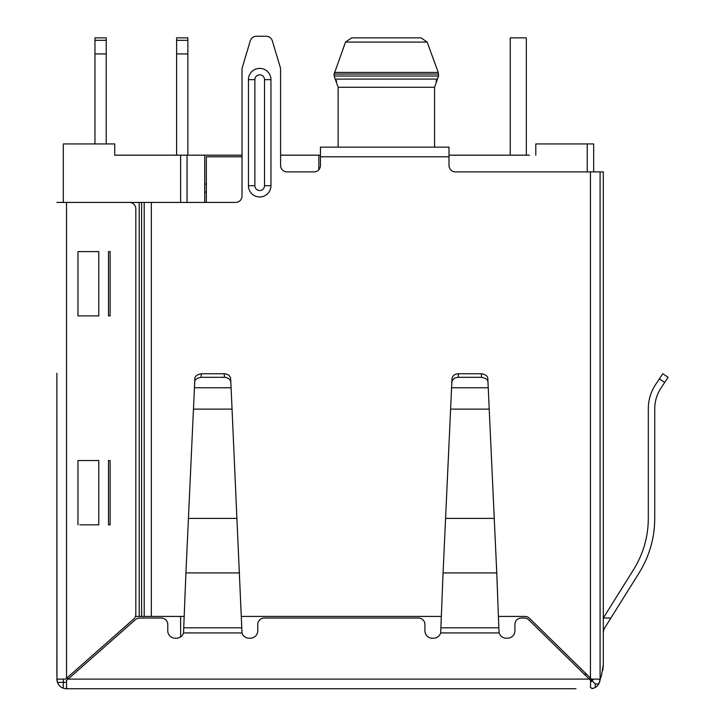 <?xml version="1.0" encoding="UTF-8"?>
<svg xmlns="http://www.w3.org/2000/svg" width="725" height="725" viewBox="0 0 725 725"><rect width="100%" height="100%" fill="white"/><g stroke="black" fill="none" stroke-linecap="round" stroke-linejoin="round"><path stroke-width="1.09" d="M338.122 147.139L338.131 87.254L334.125 76.043L334.125 74.068L345.535 42.086L351.616 37.854L387.957 37.854M434.556 147.139L434.556 87.254L338.131 87.263L338.131 87.834M434.257 61.462L427.143 42.086L421.062 37.854L427.143 42.086L438.263 72.418L438.562 76.043L434.556 87.254L434.547 96.516M56.876 495.891L56.876 416.041M56.876 675.89L56.876 495.012M56.949 680.295L56.876 373.239M176.61 155.177L176.61 40.319L187.857 40.319L187.857 37.854L176.61 37.854L176.61 40.319M187.857 155.177L187.857 40.319M187.857 53.931L176.61 53.931M206.344 202.429L206.344 156.781L242.023 156.781M66.519 682.325L63.302 682.325L63.302 679.107M64.652 688.569L69.736 688.75L65.576 688.705L66.519 688.197L66.519 680.476L68.096 679.08L66.963 677.938M180.625 636.903L180.625 616.431M110.109 251.611L108.496 251.611L110.109 251.611L110.109 315.892L108.496 315.892L108.496 251.611L110.109 251.611L110.109 315.892L108.496 315.892M589.044 678.899L590.186 677.766M587.232 171.888L587.232 143.931L593.666 143.931L593.666 171.888M449.02 156.781L320.45 156.781L320.45 147.139L449.02 147.139L449.02 165.463A6.425 6.425 0 0 0 455.445 171.888L590.449 171.888L590.449 678.02L591.999 679.543M600.082 679.579L601.378 675.89L603.309 664.934L603.309 171.888L590.449 171.888M590.73 680.548L590.73 679.388L591.836 679.388M600.092 171.888L600.092 679.107L600.554 677.975M603.309 664.934L602.838 670.371M600.073 679.633L600.545 678.002M593.666 679.107L590.449 682.325M65.576 688.705L64.036 688.424M64.534 688.542L63.302 688.197A9.643 9.643 0 0 1 57.429 682.325L57.139 681.328M56.876 679.107L57.239 681.727M57.085 681.119L57.429 679.107L65.64 679.107L66.519 678.328L65.64 679.107L66.519 678.328L66.519 202.429L56.876 202.429M69.736 688.75L252.943 688.75M312.62 688.75L408.637 688.75M66.519 688.75L575.985 688.75M66.519 202.429L129.394 202.429A6.425 6.425 0 0 1 135.82 208.854L135.82 614.238A6.425 6.425 0 0 1 133.645 619.059L66.519 678.328M63.302 202.429L63.302 143.931L114.731 143.931L114.731 155.177L242.023 155.177L242.023 69.337A6.425 6.425 0 0 1 242.286 67.488L250.288 40.836A6.425 6.425 0 0 1 256.442 36.25L266.166 36.25A6.425 6.425 0 0 1 272.319 40.836L280.321 67.488A6.425 6.425 0 0 1 280.593 69.337L280.593 165.463A6.425 6.425 0 0 0 287.018 171.888L314.016 171.888A6.425 6.425 0 0 0 320.45 165.463L320.45 156.781M320.45 155.177L280.593 155.177L280.593 69.337M493.535 155.177L509.612 155.177M318.837 155.177L318.837 169.713M206.344 192.143L204.731 192.143M206.344 184.105L204.731 184.105M204.731 202.429L204.731 155.177M187.059 202.429L187.059 155.177M180.625 202.429L180.625 155.177M106.213 40.319L106.213 37.854L94.966 37.854L94.966 53.931L106.213 53.931L106.213 40.319L94.966 40.319M106.213 53.931L106.213 143.931M94.966 143.931L94.966 53.931M592.316 688.569L590.449 687.454L590.73 679.388L595.27 683.929L598.796 683.929L599.983 680.521L598.796 679.107L591.555 679.107M239.622 572.913L185.917 572.913L194.445 387.766L231.094 387.766L242.005 632.925A7.395 7.395 0 0 0 249.092 638.199L250.379 638.199A7.395 7.395 0 0 0 257.765 630.804L257.765 624.461A6.425 6.425 0 0 1 264.199 618.035L418.479 618.035A6.425 6.425 0 0 1 424.913 624.461L424.913 630.804A7.395 7.395 0 0 0 432.308 638.199L433.586 638.199A7.395 7.395 0 0 0 440.673 632.925L443.066 572.913L496.761 572.913L498.836 627.814L440.981 627.814M498.836 627.814L499.153 632.925A7.395 7.395 0 0 0 506.231 638.199L507.518 638.199A7.395 7.395 0 0 0 514.913 630.804L514.913 624.461A6.425 6.425 0 0 1 521.338 618.035L524.302 618.035A6.425 6.425 0 0 1 528.797 619.875L589.253 679.107L68.068 679.107L135.412 619.648A6.425 6.425 0 0 1 139.662 618.035L161.34 618.035A6.425 6.425 0 0 1 167.765 624.461L167.765 630.804A7.395 7.395 0 0 0 175.16 638.199L176.447 638.199A7.395 7.395 0 0 0 183.525 632.925L185.917 572.913M194.445 387.766L194.69 382.456C194.59 379.837 196.738 378.115 201.115 377.308L201.278 373.747C196.901 374.562 194.753 376.275 194.853 378.903L194.69 382.456M231.094 387.766L230.849 382.456C230.369 379.302 228.23 377.589 224.424 377.308L201.115 377.308M230.849 382.456L230.686 378.903C230.188 375.731 228.049 374.018 224.261 373.747L224.424 377.308M201.278 373.747L224.261 373.747M590.449 680.277L589.253 679.107M458.254 377.308C454.457 377.589 452.318 379.302 451.829 382.456L451.992 378.903C452.472 375.749 454.62 374.028 458.427 373.747L458.254 377.308L481.563 377.308C485.949 378.115 488.088 379.837 487.988 382.456L496.761 572.913M487.988 382.456L487.825 378.903C487.925 376.275 485.786 374.562 481.4 373.747L481.563 377.308M458.427 373.747L481.4 373.747M451.829 382.456L450.606 409.108L489.221 409.108M443.066 572.913L450.606 409.108M591.863 688.65L594.509 687.853M598.796 683.929A9.643 9.643 0 0 1 595.27 687.454L595.27 683.929M600.092 679.107L599.983 680.521L600.092 679.107M590.449 678.02L529.458 618.262A6.425 6.425 0 0 0 524.954 616.431L498.764 616.431M441.054 616.431L241.624 616.431M183.914 616.431L144.203 616.431L144.203 202.429L73.143 202.429M135.439 616.431L144.203 616.431M144.203 202.429L235.589 202.429A6.425 6.425 0 0 0 242.023 196.004L242.023 69.337M270.951 79.641A11.247 11.247 180 0 0 259.695 68.395A11.247 11.247 180 0 0 248.448 79.641L248.448 185.718A11.247 11.247 -0 0 0 259.695 196.964A11.247 11.247 -0 0 0 270.951 185.718L270.951 79.641L264.516 79.641L264.516 185.718A4.821 4.821 180 0 1 259.695 190.539A4.821 4.821 180 0 1 254.874 185.718L254.874 79.641L248.448 79.641M79.859 460.538L77.965 460.538L77.965 524.818L77.965 460.538L98.781 460.538L98.781 524.818L79.859 524.818M108.496 460.538L110.109 460.538L110.109 524.818L108.496 524.818L108.496 460.538L110.109 460.538L110.109 524.818L108.496 524.818M79.859 315.892L77.965 315.892L77.965 251.611L98.781 251.611L98.781 315.892L77.965 315.892L77.965 251.611L79.859 251.611M599.774 681.545A9.643 9.643 0 0 1 599.394 682.705M594.047 688.052A9.643 9.643 0 0 1 592.887 688.433M272.319 40.836L280.321 67.488M266.166 36.25L256.442 36.25M242.286 67.488L250.288 40.836M639.097 572.913C649.419 556.211 654.63 538.032 654.729 518.393L654.729 409.108C654.729 401.342 656.877 394.228 661.182 387.766L668.124 377.308L662.768 373.747L655.826 384.205C650.814 391.745 648.304 400.046 648.304 409.108L648.304 518.393C648.213 536.799 643.32 553.837 633.641 569.506L603.309 618.035L610.885 618.035L639.097 572.913L604.768 627.814A9.643 9.643 0 0 0 603.544 630.804L603.309 632.925L603.309 630.804M664.698 382.456L668.124 377.308L664.698 382.456L659.351 378.903L655.826 384.205M662.768 373.747L659.351 378.903M654.729 409.108C654.729 401.342 656.877 394.228 661.182 387.766M648.304 518.393C648.213 536.799 643.32 553.837 633.641 569.506M449.02 155.177L529.54 155.177M421.062 37.854L351.616 37.854M336.681 81.327L335.503 79.469M437.175 79.469L436.006 81.318M427.143 42.086L345.535 42.086L342.798 49.527M438.263 72.418L334.415 72.418L334.116 76.034L438.562 76.034M510.255 155.177L510.255 37.854L526.323 37.854L526.323 155.177M587.232 143.931L535.802 143.931L535.802 155.177M586.634 674.286L584.332 674.286M438.562 74.068L334.125 74.068M437.465 79.097L335.213 79.097M57.429 682.325L63.302 682.325L63.302 688.197M499.153 632.925L440.673 632.925M242.005 632.925L183.525 632.925M241.697 627.814L183.842 627.814M237.111 518.393L188.427 518.393M232.072 409.108L193.466 409.108M451.584 387.766L488.233 387.766M445.576 518.393L494.251 518.393M151.335 202.429L151.335 616.431M139.218 616.431L139.218 202.429M141.602 616.431L141.602 202.429M248.448 185.718L254.874 185.718M254.874 79.641A4.821 4.821 0 0 1 259.695 74.82A4.821 4.821 0 0 1 264.516 79.641M264.516 185.718L270.951 185.718"/></g></svg>

